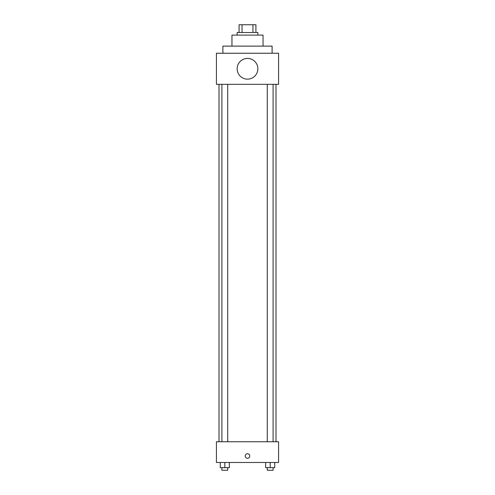 <?xml version="1.0" encoding="UTF-8"?>
<svg xmlns="http://www.w3.org/2000/svg" width="495" height="495" viewBox="0 0 495 495"><rect width="100%" height="100%" fill="white"/><g stroke="black" fill="none" stroke-linecap="round" stroke-linejoin="round"><path stroke-width="0.74" d="M242.049 32.522L242.049 24.75L239.085 24.75L239.085 32.522L239.085 24.75M242.049 24.75L255.915 24.75L255.915 32.522M252.951 32.522L252.951 24.75M237.142 35.108L237.142 32.522L257.858 32.522L257.858 35.108M231.957 46.115L231.957 35.108L263.043 35.108L263.043 46.115M222.892 53.243L222.892 46.115L272.108 46.115L272.108 53.243M216.42 53.243L278.58 53.243L278.58 84.323L216.42 84.323L216.42 53.243M237.142 68.78A10.358 10.358 0 0 0 252.679 77.752A10.358 10.358 0 0 0 252.679 59.808A10.358 10.358 0 0 0 237.142 68.78M219.007 441.757L219.007 84.323M267.275 84.323L267.275 441.757M221.902 441.757L221.902 84.323M216.42 441.757L278.58 441.757L278.58 462.479L216.42 462.479L216.42 441.757M247.5 458.271A2.265 2.265 0 0 1 245.539 454.874A2.265 2.265 0 0 1 249.461 454.874A2.265 2.265 0 0 1 247.5 458.271M265.654 462.479L265.654 467.657L274.725 467.657L274.725 462.479L274.725 467.657M270.19 467.657L270.19 462.479M273.098 467.657L273.098 470.25L267.275 470.25L267.275 467.657M220.275 462.479L220.275 467.657L229.346 467.657L229.346 462.479L229.346 467.657M224.81 467.657L224.81 462.479M227.725 467.657L227.725 470.25L221.902 470.25L221.902 467.657M275.993 441.757L275.993 84.323M273.098 84.323L273.098 441.757M227.725 441.757L227.725 84.323"/></g></svg>
